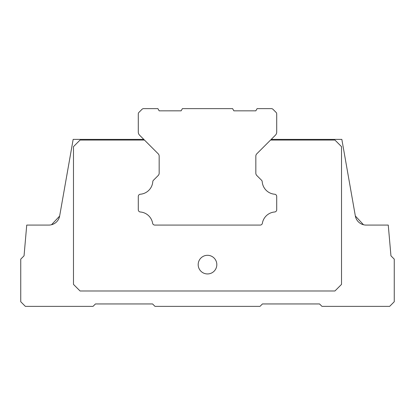 <?xml version="1.0" encoding="UTF-8"?>
<svg xmlns="http://www.w3.org/2000/svg" width="415" height="415" viewBox="0 0 415 415"><rect width="100%" height="100%" fill="white"/><g stroke="black" fill="none" stroke-linecap="round" stroke-linejoin="round"><path stroke-width="0.62" d="M255.837 110.831L233.863 110.831L232.597 108.631L182.403 108.631L181.132 110.826L159.163 110.831L157.897 108.631L143.595 108.631A2.2 2.2 0 0 0 142.044 109.275L138.937 112.382A2.2 2.2 0 0 0 138.294 113.933L138.294 132.074A4.394 4.394 0 0 0 139.58 135.181L158.198 153.804A3.294 3.294 0 0 1 159.163 156.133L159.163 173.179A3.294 3.294 0 0 1 158.198 175.509L153.42 180.286A2.2 2.2 0 0 0 152.787 181.677A13.602 13.602 0 0 1 140.317 194.23A2.2 2.2 0 0 0 138.294 196.419L138.294 209.793A2.2 2.2 0 0 0 140.317 211.982A13.602 13.602 0 0 1 152.627 223.249A2.2 2.2 0 0 0 154.795 225.075L260.205 225.075A2.2 2.2 0 0 0 262.373 223.249A13.602 13.602 0 0 1 274.683 211.982A2.2 2.2 0 0 0 276.706 209.793L276.706 196.419A2.2 2.2 0 0 0 274.683 194.23A13.602 13.602 0 0 1 262.213 181.677A2.2 2.2 0 0 0 261.58 180.286L256.802 175.509A3.294 3.294 0 0 1 255.837 173.179L255.837 156.133A3.294 3.294 0 0 1 256.802 153.804L275.42 135.181A4.394 4.394 0 0 0 276.706 132.074L276.706 113.938A2.2 2.2 0 0 0 276.063 112.382L272.956 109.275A2.2 2.2 0 0 0 271.405 108.631L257.103 108.631L255.832 110.826M270.554 140.052L334.931 140.052L341.519 146.64L341.519 284.394L334.931 290.988L80.069 290.988L73.481 284.394L73.481 146.64L80.069 140.052L144.446 140.052M216.822 264.625A9.322 9.322 0 0 1 202.842 272.697A9.322 9.322 0 0 1 202.842 256.553A9.322 9.322 0 0 1 216.822 264.625M159.163 156.133A3.294 3.294 0 0 0 158.198 153.804M256.802 153.804A3.294 3.294 0 0 0 255.837 156.133M255.837 173.179A3.294 3.294 0 0 0 256.802 175.509L261.58 180.286M262.213 181.677A13.602 13.602 0 0 0 274.683 194.23M276.706 196.419L276.706 209.793M274.683 211.982A13.602 13.602 0 0 0 262.373 223.249M260.205 225.075L236.062 225.075M178.938 225.075L154.795 225.075M138.294 209.793L138.294 196.419M140.317 194.23A13.602 13.602 0 0 0 152.787 181.677M158.198 175.509A3.294 3.294 0 0 0 159.163 173.179M51.507 224.743A10.987 10.987 90 0 1 48.83 225.075A10.987 10.987 -90 0 0 51.507 224.743L59.636 216.091M355.349 215.997L363.493 224.743A10.987 10.987 0 0 0 366.17 225.075A10.987 10.987 0 0 1 355.349 215.997L341.841 139.388L271.213 139.388M24.049 255.832L20.75 259.131L20.75 301.752L25.362 306.369L93.033 306.369L95.45 303.951L152.575 303.951L154.987 306.369L260.008 306.369L262.425 303.951L319.55 303.951L321.967 306.369L389.638 306.369L394.25 301.752L394.25 259.131L390.951 255.832M143.787 139.388L73.159 139.388L59.651 215.997A10.987 10.987 0 0 1 48.83 225.075L26.736 225.075L24.049 255.837M390.951 255.837L388.258 225.075L366.17 225.075"/></g></svg>

